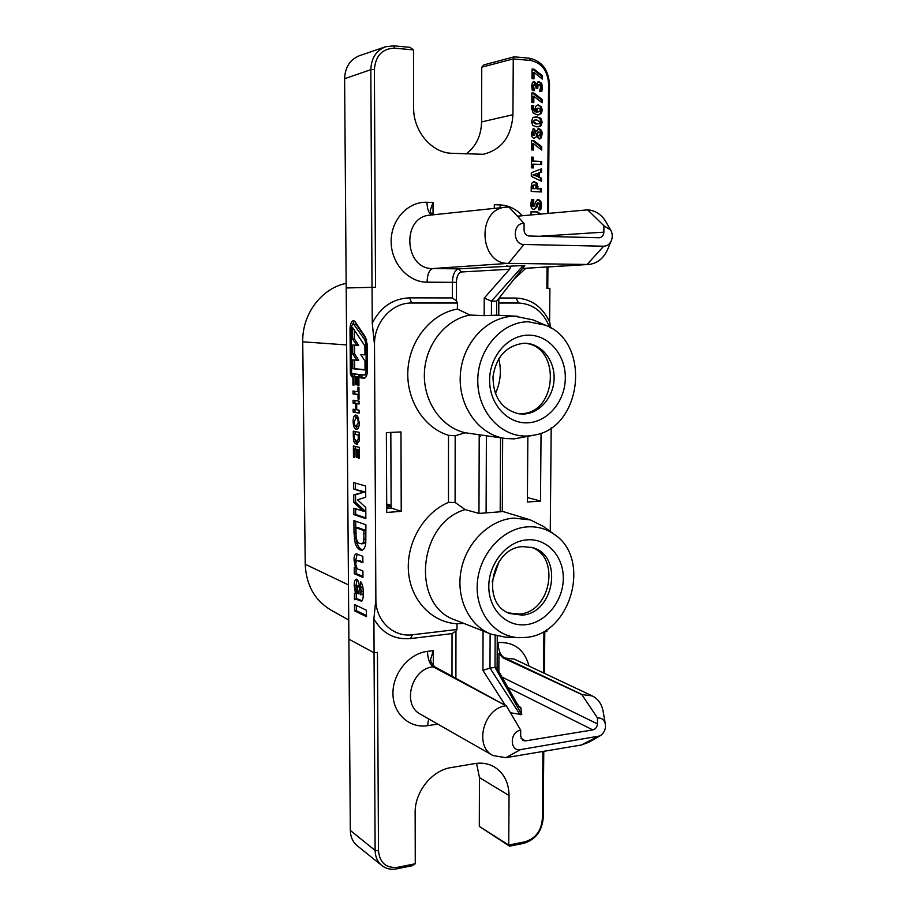 <?xml version="1.0" encoding="UTF-8"?>
<svg xmlns="http://www.w3.org/2000/svg" width="915" height="915" viewBox="0 0 915 915"><rect width="100%" height="100%" fill="white"/><g stroke="black" fill="none" stroke-linecap="round" stroke-linejoin="round"><path stroke-width="1.37" d="M597.518 718.012L597.449 723.914C597.106 727.128 595.562 729.129 592.806 729.918L525.462 740.887L522.831 740.429L520.681 736.255L520.715 730.193C509.563 731.485 509.449 751.924 520.578 749.591L599.897 735.946C604.117 733.144 605.936 729.186 605.364 724.062C604.255 719.693 601.635 717.68 597.529 718.012L581.78 694.531L592.302 695.938C597.975 698.797 601.555 703.761 603.031 710.829L603.145 711.493M589.008 742.168L581.414 744.993L505.778 757.689L492.922 755.527C473.65 746.068 483.772 707.821 506.064 705.785L434.534 666.669L433.172 666.852C411.327 668.488 401.616 704.95 420.568 714.306L492.922 755.527M603.934 225.776L603.854 232.158C603.58 235.395 602.081 237.248 599.359 237.751L529.03 236.013C526.011 235.555 524.352 233.554 524.043 229.997L524.089 223.409C512.469 222.551 512.354 244.763 523.94 244.477L603.683 246.215C607.034 246.124 609.562 244.339 611.266 240.862C612.764 237.134 612.558 233.519 610.648 230.042L603.934 225.776L587.682 209.878C595.173 210.381 601.178 214.213 605.673 221.373L606.188 222.265M607.72 249.212L607.308 250.184C603.145 258.865 596.866 263.623 588.482 264.481L508.454 263.36C479.071 264.549 476.28 208.814 505.846 207.179L509.003 207.087L524.078 223.409M528.31 335.165C507.985 335.165 489.548 356.393 489.616 380.228C489.388 404.075 507.528 423.942 527.692 422.81C547.856 422.032 565.218 401.147 565.321 378.089C565.71 355.02 548.645 334.799 528.31 335.165M524.078 343.251C506.544 345.401 496.17 356.598 492.979 376.831C493.242 397.236 501.866 409.565 518.862 413.809L523.597 414.049C539.621 413.477 553.575 397.213 554.09 378.879C554.81 360.544 541.874 343.994 525.805 343.274L524.078 343.251M524.409 343.239C561.33 345.481 557.658 413.866 520.841 413.66L517.49 413.58M526.868 539.85C506.864 541.383 488.724 563.285 488.804 586.321C488.576 609.39 506.43 627.244 526.274 624.648C546.118 622.383 563.205 600.892 563.297 578.577C563.686 556.24 546.873 537.986 526.868 539.85M522.717 546.621C491.206 547.616 480.409 603.911 509.838 613.53L522.248 615.12C554.639 613.016 563.468 555.302 532.496 547.605L522.717 546.621M531.112 547.227C560.735 556.4 551.059 612.043 519.537 614.057L508.511 612.958M527.6 435.986L534.509 435.082C582.592 427.339 591.33 342.199 545.409 325.191L528.401 321.771C501.889 321.623 477.641 349.336 477.767 380.56C477.504 411.807 501.363 437.61 527.6 435.986M534.509 435.082L514.104 438.88L505.457 438.502C478.888 435.094 457.889 405.928 460.371 374.246C462.544 342.542 487.798 316.075 514.836 316.224L533.193 319.93L545.409 325.191M526.182 637.389C571.189 633.946 591.753 558.779 554.467 534.52C546.301 528.71 537.139 526.171 526.96 526.903C502.175 528.721 479.105 554.582 477.298 583.381C475.194 612.204 494.672 636.874 519.079 637.686L526.182 637.389M519.079 637.686L505.263 637.137L490.955 634.106C468.915 625.574 455.67 597.758 461.149 570.091C466.467 542.401 489.548 519.869 513.635 518.107L530.288 519.88L543.327 526.388L554.467 534.52M502.655 438.113L502.289 511.634L478.968 513.418L479.208 434.762L465.278 432.772L455.178 435.757L455.098 502.438L465.129 509.586L478.968 513.418M465.129 509.586C417.686 523.277 410.778 605.684 455.464 620.107L490.955 634.106M374.498 344.738L372.268 323.201C380.56 306.971 392.981 298.53 409.531 297.855L452.342 297.935L452.353 282.369C452.753 274.454 454.869 269.948 458.712 268.861L523.163 265.51L491.469 301.161L496.651 301.172L496.593 315.195L484.172 315.618L484.229 298.13L509.575 269.239L461.377 271.972C458.369 272.796 456.699 276.261 456.391 282.358L456.368 300.875L457.409 303.014L411.761 303.014C391.986 302.488 373.949 322.457 374.498 344.738L375.871 599.302C375.573 620.736 393.324 637.515 412.539 634.758L456.974 629.497L456.985 623.733C431.846 622.52 410.56 600.183 408.467 571.486C406.214 542.835 423.759 512.8 448.464 502.381L448.499 435.323L455.178 435.757M448.499 435.323C423.714 427.797 405.825 399.466 407.93 369.569C409.874 339.671 431.571 313.49 457.397 309.076L470.047 315.057L484.172 315.618M470.047 315.057C445.605 319.289 425.349 344.738 424.388 373.137C423.245 401.525 441.442 427.499 465.278 432.772M479.208 434.762L505.457 438.502M362.969 577.457L354.288 573.705L354.242 567.38L355.512 567.906L354.036 560.06C354.013 556.343 354.711 554.273 356.129 553.872L362.843 556.297L362.878 562.725L356.701 560.449L355.718 563.377C356.187 567.529 357.365 569.565 359.229 569.473L362.935 571.04L362.969 577.457M360.396 594.67L361.528 591.387L360.43 587.213L360.704 581.723C362.5 584.239 363.347 587.91 363.221 592.737C363.461 597.118 362.889 599.931 361.494 601.178L355.615 599.073L354.471 599.702L354.425 593.4L355.432 593.08L354.219 585.589C354.162 581.883 354.814 579.733 356.175 579.138L356.747 579.241C358.486 580.75 359.423 583.873 359.561 588.585L360.396 594.67M356.221 429.261C354.345 428.78 353.316 426.23 353.133 421.621C353.179 417.492 354.025 415.296 355.683 415.044L357.628 416.016L359.263 422.741C359.195 426.882 358.337 429.078 356.69 429.295L357.125 429.226M543.773 751.307L543.19 818.033C541.954 831.255 535.481 839.684 523.78 843.333L509.598 846.181L479.3 826.417L508.74 845.071L509.049 795.535C508.797 782.336 503.742 772.718 493.906 766.679C488.175 763.51 481.839 762.481 474.885 763.579L450.958 767.605C432.017 770.304 414.689 791.875 415.147 812.623L415.261 863.771L397.693 867.294C386.141 868.404 379.748 862.914 378.49 850.836L377.449 652.384L374.086 652.795L348.878 639.173L350.331 830.443C350.491 836.928 352.79 842.029 357.227 845.746L381.887 865.556C377.529 861.896 375.276 856.852 375.127 850.424L374.041 652.761M374.086 652.795L373.903 618.814L375.871 599.302M372.268 323.201L372.062 287.344L346.202 287.973L348.878 639.173M353.933 385.192L352.95 385.066L352.87 373.732L358.863 374.407L358.943 385.661L357.937 385.524L357.879 377.197L356.564 377.049L356.621 384.78L355.615 384.643L355.569 376.934L353.876 376.728L353.933 385.192M357.994 394.605L353.007 393.885L352.984 391.014L357.971 391.712L357.948 387.262L358.954 387.4L359.035 399.203L358.028 399.054L357.994 394.605L359 394.582M355.672 403.492L353.076 403.08L353.053 400.21L359.046 401.136L359.069 404.03L356.667 403.652L356.713 409.806L359.103 410.217L359.126 413.111L353.133 412.07L353.121 409.199L355.718 409.634L355.672 403.492L357.513 403.424L353.076 403.08M353.316 436.752L353.27 431.148L359.252 432.36L359.195 440.675L356.907 444.233L355.009 443.432L353.945 441.613L353.316 436.752L354.299 436.707M354.448 457.42L353.465 457.18L353.384 445.982L359.355 447.344L359.423 458.461L358.417 458.209L358.371 449.986L357.056 449.688L357.113 457.317L356.118 457.077L356.061 449.448L354.391 449.059L354.448 457.42M363.106 491.996L353.682 489.01L353.636 482.594L365.668 486.037L365.737 497.211L357.525 499.807L365.794 507.528L365.863 518.668L353.865 514.619L353.819 508.225L363.232 511.119L353.785 502.392L353.728 494.866L364.948 491.881L353.682 489.01M364.856 339.923L353.43 323.91C352.103 324.253 351.383 326.106 351.28 329.469L351.623 376.774L350.353 373.64L350.022 329.411C350.182 324.15 351.314 321.245 353.396 320.707L355.214 321.954L365.497 337.143L367.361 345.047L367.498 369.671C367.338 374.864 366.217 377.712 364.147 378.238L360.087 377.769L360.064 374.567L364.044 375.001C365.371 374.67 366.08 372.851 366.183 369.534L366.034 344.966L364.856 339.923L366.686 339.9M352.835 368.711L352.767 359.87L356.884 360.247L352.721 353.888L352.664 345.024L356.781 345.298L352.618 339.03L352.538 327.421L364.891 345.847L364.948 354.883L360.727 354.54L364.982 360.979L365.039 369.992L352.835 368.711L354.665 368.665L354.608 360.041M366.469 616.653L354.551 610.808L354.505 604.518L366.423 610.248L366.469 616.653M354.002 532.862L353.911 520.624L365.909 524.787L365.783 543.053C365.154 547.605 363.838 549.984 361.802 550.19L359.915 549.869L357.376 547.891L355.26 543.636L354.002 532.862L355.809 532.724L355.729 521.264M547.033 267.008L546.85 288.305L549.892 288.317L549.606 321.943L550.796 327.925M550.258 531.455L551.196 427.82M546.907 629.497L546.896 631.522L543.922 631.888L543.579 672.948M531.295 176.343L531.329 172.752L541.566 168.795L541.531 172.043L539.473 172.786L539.438 177.247L541.486 178.196L541.463 181.273L531.295 176.343M531.432 121.535L532.862 117.749L536.853 116.903L540.868 118.309L542.195 122.255L540.788 126.018L536.785 126.888L532.77 125.481L531.432 121.535M531.832 102.491L531.901 92.907L533.937 93.067L542.115 99.415L542.092 102.8L533.834 96.247L533.788 102.64L531.832 102.491M536.762 84.031L538.432 81.629L541.611 83.185L542.481 87.165L541.806 91.523L539.587 91.351L540.525 87.508L540.182 85.438L539.026 84.66L537.951 85.495L537.791 88.275L535.973 88.126L535.79 85.427L534.44 84.638L533.639 86.753L534.52 90.642L532.301 90.459L531.684 86.159L532.347 82.682L534.349 81.492L536.762 84.031L535.744 84.306L536.865 84.031M532.004 78.656L532.072 69.037L534.108 69.208L542.309 75.648L542.286 79.056L534.005 72.411L533.96 78.816L532.004 78.656M532.827 214.808L531.02 214.75L531.043 211.708L537.574 211.937L540.868 214.076M547.49 213.481L548.588 83.791C547.639 70.581 541.6 62.803 530.506 60.459L513.258 58.903L512.938 114.707C511.508 136.541 501.614 149.728 483.223 154.292L451.472 153.274C431.594 152.736 413.26 131.12 413.626 107.787L413.5 49.89L394.708 48.198C382.356 48.472 375.585 55.563 374.384 69.471L375.527 287.356L372.062 287.344M499.132 298.027L516.071 298.05C531.272 298.816 542.458 306.788 549.606 321.943M535.172 108.771L535.778 106.323L537.437 105.076L541.268 106.517L542.286 110.177L541.234 113.666L537.425 114.935L533.148 113.06L531.535 107.81L531.729 105.58L533.765 105.728L533.491 107.993L535.87 111.71L535.172 108.771M536.259 131.074L539.038 128.729C541.222 129.461 542.24 131.245 542.103 134.082L541.188 137.925L539.678 138.966L536.659 136.472L534.108 138.394C532.141 137.65 531.215 135.98 531.352 133.373L533.468 128.74L536.259 131.074L535.241 131.291L536.293 131.085M531.489 149.911L531.558 140.395L533.582 140.51L541.737 146.663L541.714 150.037L533.479 143.678L533.434 150.014L531.489 149.911M531.363 167.822L531.443 157.106L533.388 157.22L533.354 161.04L541.623 161.475L541.6 164.528L533.331 164.105L533.308 167.925L531.363 167.822M531.226 186.386L531.924 183.092L533.811 181.742L536.888 182.92L538.054 188.73L541.406 188.867L541.383 191.91L531.192 191.475L531.226 186.386M534.783 204.766L535.344 202.146L538.146 199.516C540.548 200.248 541.68 202.158 541.531 205.257L540.708 209.924L538.283 209.832L539.736 205.086L538.489 202.73L537.036 206.893L534.074 209.684C531.787 208.94 530.711 207.087 530.837 204.114L531.546 199.722L533.845 199.802L532.873 205.669L533.88 206.481L534.783 204.766M476.566 763.339L479.46 777.613L479.3 826.417M390.831 432.406L391.14 508.008L386.702 508.328M549.56 327.215C543.579 311.935 533.239 303.86 518.508 303.014L498.812 303.014M541.051 433.15L540.502 501.065L527.395 502.038L527.852 436.535M457.397 309.076L457.409 303.014M400.976 431.937L401.228 511.371L386.725 512.446L386.37 432.612L400.976 431.937M456.368 300.875L452.342 297.935M523.163 265.51L524.798 265.533L496.651 301.172M455.098 502.438L448.464 502.381M463.802 623.401L456.985 623.733M509.598 846.181L508.763 845.048L524.981 841.8C535.435 838.552 541.222 831.014 542.332 819.188L542.904 751.455M451.987 676.174L452.033 633.603L410.389 638.579C394.308 639.871 382.15 633.283 373.903 618.814M452.033 633.603L455.956 631.098L455.899 678.301M456.974 629.497L455.956 631.098M518.759 706.311L520.795 707.467L521.779 714.569L510.433 712.774M513.258 58.903L481.759 67.172L483.886 64.874L514.161 56.822L529.259 58.194C541.68 60.825 548.428 69.54 549.492 84.317L548.382 213.401M547.925 266.951L547.742 288.305M372.016 287.344L370.815 69.666C371.284 58.228 376.156 50.611 385.432 46.802L393.599 45.83L410.057 47.34L413.5 49.89M385.432 46.802L359.378 55.735C349.988 59.589 345.058 67.241 344.612 78.713L346.202 287.973M481.759 67.172L481.576 121.924C481.176 135.935 475.949 146.64 465.895 154.052M415.261 863.771L412.047 865.762L396.664 868.861C391.025 869.902 386.096 868.804 381.887 865.556M544.791 631.773L544.436 673.36M348.729 620.05L330.83 610.008C314.668 600.229 306.125 584.982 305.221 564.258L302.739 341.81C302.03 314.165 321.542 288.225 346.167 283.375M498.755 358.714C501.683 370.769 500.551 382.413 495.358 393.656M480.501 436.512L479.208 437.073M499.098 561.433L492.098 581.746M581.78 694.531L502.758 657.748L498.95 653.401L498.858 671.576M437.793 724.12L427.545 725.675C409.348 728.626 392.901 713.597 392.947 693.421C392.718 673.268 409.131 653.47 427.465 651.366L433.298 650.645L430.576 659.463L431.079 662.163L434.534 666.669M506.292 705.751L520.704 730.193M587.453 209.867L517.421 216.192M456.391 282.358L427.053 282.186C408.182 282.255 391.105 263.28 391.151 241.571C390.911 219.863 407.953 201.369 426.962 202.272L433.024 202.489L430.199 210.484L430.713 212.635L432.898 214.842M497.257 636.062L497.108 668.488L517.009 703.486L520.383 708.176L520.795 707.467M505.206 705.156L482.926 670.398L483.063 630.995M490.12 633.775L489.983 668.099L495.015 667.424L495.152 635.525M500.185 511.794L500.539 437.828M486.391 435.872L486.105 512.88M498.835 298.416L498.755 315.309M484.229 298.13L491.469 301.161L491.412 315.218M482.926 670.398L489.983 668.099L520.2 714.809M521.779 714.569L495.004 667.424L497.108 668.488M506.315 265.968C509.895 266.093 510.982 267.18 509.575 269.239M401.228 511.371L391.14 508.008M540.502 501.065L527.429 497.566M531.043 211.857L537.574 211.937M536.567 212.04L539.839 214.167M532.072 69.414L534.108 69.208M533.09 69.506L541.28 75.934L542.309 75.648M541.28 75.934L541.268 78.233M532.942 78.736L532.988 72.697L534.005 72.411M537.986 81.847L539.198 81.584M538.18 81.858L540.593 83.459L541.611 83.185M540.593 83.459L541.451 87.44L542.481 87.165M541.451 87.44L540.902 91.454M538.009 84.935L536.933 85.77L537.951 85.495M536.933 85.77L536.773 88.195M533.72 84.889L532.862 85.507L533.88 85.232M532.862 85.507L532.622 87.028L533.639 86.753M532.622 87.028L533.491 90.562M533.617 90.574L534.532 90.333M533.136 81.767L534.349 81.492M533.331 81.767L535.744 84.306M531.901 93.25L533.937 93.067M532.919 93.33L541.097 99.666L542.115 99.415M541.097 99.666L541.074 102M532.77 102.572L532.816 96.51L533.834 96.247M536.968 105.248L538.58 105.008M537.562 105.259L541.268 106.517M540.239 106.769L541.268 110.429L542.286 110.177M541.268 110.429L540.216 113.906L541.234 113.666M540.216 113.906L538.729 114.913M531.684 105.9L533.765 105.728M532.747 105.98L533.765 106.049M532.747 106.289L532.473 108.245L533.491 107.993M532.473 108.245L534.852 111.95L535.87 111.71M538.077 108.13L536.304 108.919L536.19 112.065L540.056 111.264L540.079 108.782L538.077 108.13L537.322 108.679L537.208 111.824L539.061 111.813M536.819 112.122L537.837 111.882M536.19 112.065L537.208 111.824M535.961 110.498L536.979 110.258M536.304 108.919L537.322 108.679M533.925 117.177L536.853 116.903M535.835 117.131L540.868 118.309M539.85 118.538L541.177 122.484L542.195 122.255M541.177 122.484L539.77 126.247L540.788 126.018M539.77 126.247L538.626 126.853M534.715 120.059L532.37 121.889L535.801 124.04L538.844 123.742L540.25 122.13L536.831 119.979L534.715 120.059L533.388 121.661L536.819 123.822L538.844 123.742M535.801 124.04L536.819 123.822M532.37 121.889L533.388 121.661M537.871 128.946L539.038 128.729M538.02 128.946C540.205 129.678 541.222 131.463 541.074 134.288L542.103 134.082M541.074 134.288L540.17 138.131L541.188 137.925M540.17 138.131L539.164 139.011M534.2 138.405L536.625 136.472M535.241 131.291L532.976 128.923L533.994 128.706M538.089 132.012L536.236 135.088L538.397 135.992M533.285 132.023L532.153 133.739L532.381 134.928L533.548 135.443M535.664 132.641L534.04 131.817L533.171 133.521L534.108 135.328L535.664 132.641M533.102 135.534L534.108 135.328M532.381 134.928L533.399 134.722M532.153 133.739L533.171 133.521M540.033 132.526L538.775 131.829L537.78 133.235L537.254 134.871L538.729 135.923L540.296 133.784L540.033 132.526M537.723 136.129L538.729 135.923M536.236 135.088L537.254 134.871M536.762 133.453L537.78 133.235M531.558 140.658L533.582 140.51M532.576 140.716L540.719 146.858L541.737 146.663M540.719 146.858L540.708 149.248M532.427 149.957L532.473 143.872L533.479 143.678M531.432 157.346L533.388 157.22M532.37 157.403L532.347 161.223L533.354 161.04M532.347 161.223L541.623 161.475M540.605 161.658L540.582 164.471M532.301 167.868L532.324 164.277L533.331 164.105M540.548 169.183L540.525 172.203L541.531 172.043M540.525 172.203L539.473 172.786M538.455 172.946L538.42 177.407L539.438 177.247M538.42 177.407L541.486 178.196M540.468 178.345L540.456 180.781M537.654 173.415L532.919 174.914L537.631 176.446L537.654 173.415L533.925 174.754L537.631 176.446M532.919 174.914L533.925 174.754M533.331 181.868L534.474 181.719M533.468 181.868L536.888 182.92M535.881 183.069L537.048 188.867L538.054 188.73M537.048 188.867L541.406 188.867M540.388 189.005L540.365 191.864M533.514 185.07L532.358 185.939L532.141 188.662L536.121 188.639L535.744 185.539L534.52 184.922L533.365 185.791L533.159 188.513L536.121 188.639M532.141 188.662L533.159 188.513M532.358 185.939L533.365 185.791M537.208 199.642L538.146 199.516M537.174 199.653C539.553 200.396 540.662 202.306 540.513 205.383L541.531 205.257M540.513 205.383L539.747 209.89M537.471 202.856L536.613 204.148L537.631 204.022M536.613 204.148L536.03 207.019L537.036 206.893M536.03 207.019L534.017 209.684M531.489 199.882L533.845 199.802M532.839 199.939L533.845 200.145M532.839 200.271L531.649 204.251L532.656 204.125M531.649 204.251L531.867 205.795L532.873 205.669M531.867 205.795L533.742 206.493M514.161 56.822L513.235 58.869M353.933 385.032L352.95 385.066M354.723 376.706L354.7 373.938M358.943 385.501L357.937 385.524M358.886 377.174L357.879 377.197M358.886 377.06L356.564 377.049M356.621 384.62L355.615 384.643M357.41 377.026L355.569 376.934M357.41 376.889L353.876 376.728M359 394.434L353.007 393.885M354.848 393.827L354.826 391.265M358.977 391.677L357.971 391.712M359.035 399.02L358.028 399.054M354.906 403.012L354.894 400.496M359.057 403.675L356.667 403.652M359.126 412.711L353.133 412.07M354.974 411.99L354.951 409.508M356.713 409.6L355.718 409.634M354.116 421.575L353.133 421.621M355.237 418.109L356.678 415.25M357.548 429.009L355.558 426.115M358.074 426.31L358.977 426.207M358.68 418.155L357.342 417.915M358.257 422.581C358.085 419.63 357.388 418.086 356.152 417.961L354.116 421.804C354.311 424.72 355.009 426.253 356.232 426.39L358.257 422.581L359.263 422.536M357.994 417.881L356.152 417.961M357.479 444.107L356.278 444.164M357.742 443.958L355.009 443.432M356.839 443.34L355.775 441.522L353.945 441.613M354.505 439.36L353.453 439.417M355.123 434.168L355.112 431.514M359.263 434.774L354.288 434.202L354.368 438.479L356.312 441.316L359.115 441.19M359.286 439.006L358.234 439.051L358.268 435.037L354.288 434.202M359.263 434.991L358.268 435.037M356.873 441.373L358.234 439.051M354.448 457.134L353.465 457.18M355.226 449.013L355.214 446.394M359.423 458.163L358.417 458.209M359.366 449.94L358.371 449.986M359.366 449.7L357.056 449.688M357.113 457.02L356.118 457.077M357.902 449.642L356.061 449.448M357.902 449.357L354.391 449.059M355.5 488.896L355.466 483.12M365.863 517.901L355.683 514.482L353.865 514.619M355.683 514.482L355.649 508.786M353.785 502.392L355.603 502.255L365.074 510.982L363.232 511.119M355.603 502.255L355.546 494.74L353.728 494.866M355.546 494.74L364.948 491.881M366.652 339.797L356.438 324.699L353.43 323.91M352.412 324.562L354.322 321.016M364.81 378.067L360.087 377.769M361.94 377.723L361.917 374.773M364.17 374.99L367.029 374.178M352.721 353.888L354.562 353.853L358.726 360.201L356.884 360.247M354.562 353.853L354.505 345.149M352.618 339.03L354.46 339.007L358.634 345.275L356.781 345.298M354.46 339.007L354.402 330.201M364.948 354.688L360.727 354.54M365.039 369.751L354.665 368.665M366.457 615.555L356.358 610.625L354.551 610.808M356.358 610.625L356.312 605.387M363.198 591.227L361.528 591.387M363.026 588.528L362.249 587.03L360.43 587.213M362.249 587.03L362.351 584.914M362.146 600.778L357.422 598.89L355.615 599.073M356.278 599.005L356.232 593.217L354.425 593.4M356.232 593.217L357.067 592.954M359.343 586.229L358.794 585.486L356.736 585.623L355.889 588.231L357.01 592.897L355.432 593.08M356.061 586.584L356.026 585.406L354.219 585.589M356.026 585.406L357.147 579.492M362.214 594.487L363.232 593.595M357.01 592.897L358.497 593.801L356.976 585.669M360.041 593.641L358.497 593.801M359.412 586.927L357.742 587.087M362.969 576.496L356.095 573.533L354.288 573.705M356.095 573.533L356.061 567.86M356.69 567.803L355.512 567.906M355.912 561.478L355.855 559.9L354.036 560.06M355.855 559.9L357.17 554.044M362.878 561.81L356.701 560.449M362.626 549.972L359.915 549.869M361.745 549.709L359.195 547.73L357.376 547.891M359.195 547.73L357.079 543.476L355.26 543.636M357.079 543.476L356.107 538.558L354.288 538.706M356.107 538.558L355.809 532.724M361.551 543.796L363.381 543.636C364.65 543.544 365.428 542.012 365.691 539.038L365.748 530.414L357.742 527.566L355.924 527.715L356.095 536.865C356.793 541.108 358.085 543.316 359.984 543.499L361.551 543.796C362.82 543.693 363.587 542.16 363.85 539.187L363.918 530.563L355.924 527.715M365.748 530.414L363.918 530.563M365.691 539.038L363.85 539.187M386.69 505.343L391.14 506.292M389.824 506.384L386.702 507.436M391.128 505.48L386.69 504.005M520.578 749.591L505.778 757.689M523.94 244.477L508.454 263.36L432.921 268.541L458.712 268.861L461.377 271.972M433.024 202.489L433.024 214.831M494.294 208.391L494.317 204.708L500.082 204.914C508.671 205.372 516.117 208.986 522.419 215.746M525.862 268.289L514.104 279.064M409.531 297.855L411.761 303.014M516.071 298.05L518.508 303.014M603.683 246.215L587.041 264.515L522.499 268.45M497.222 642.65L498.012 642.559C514.139 641.77 524.489 649.616 529.053 666.109M433.298 650.645L433.31 665.708M412.539 634.758L410.389 638.579M521.07 738.348L525.462 740.887M592.806 729.918L507.928 687.508M374.384 69.471L370.815 69.666L344.612 78.713M378.49 850.836L375.127 850.424L350.331 830.443M509.049 795.535L479.46 777.613M512.938 114.707L481.576 121.924M305.221 564.258L348.466 584.891M302.739 341.81L346.636 344.932M506.064 705.785L433.172 666.852C429.707 664.256 427.797 659.086 427.465 651.366M592.302 695.938L514.23 659.109L502.758 657.748M582.009 694.496L504.062 657.576C500.345 655.094 498.332 650.085 498.012 642.559M502.015 677.123L597.449 723.914M505.846 207.179L430.039 215.139C401.147 216.775 404.201 269.708 432.921 268.541C429.341 269.593 427.385 274.134 427.053 282.186M539.404 236.264L603.854 232.158M597.289 736.872L581.414 744.993M426.962 202.272C427.191 209.329 428.826 213.55 431.869 214.945M500.219 207.774L500.082 204.914M427.545 725.675L428.666 718.915M536.785 87.851L537.803 87.577M537.059 186.935L538.077 186.786M532.153 188.124L533.159 187.975M397.693 867.294L396.664 868.861M548.588 83.791L549.492 84.317M530.506 60.459L529.259 58.194M543.19 818.033L542.332 819.188M523.78 843.333L524.981 841.8M393.599 45.83L394.708 48.198M359.275 436.421L358.28 436.466M356.438 324.699L354.597 324.711M351.6 373.606L350.353 373.64M351.28 329.4L350.022 329.411M367.498 369.511L366.183 369.534M367.361 344.944L366.034 344.966M361.745 600.606L359.938 600.8M359.08 599.359L357.273 599.542M356.953 592.977L355.146 593.16M360.659 560.918L358.84 561.078M365.771 533.491L363.93 533.639M517.433 316.281L496.582 315.195M530.288 519.88L502.289 511.325M503.124 511.577L502.289 510.844M588.482 264.481L522.454 268.495M610.648 230.042L605.673 221.373M611.266 240.862L607.308 250.184M605.364 724.062L603.031 710.829M599.897 735.946L588.437 742.5M538.626 84.683L537.608 84.958M534.44 84.638L533.422 84.912M534.349 135.317L533.342 135.523M534.04 131.817L533.022 132.035M539.107 135.9L538.089 136.106M538.775 131.829L537.757 132.035M534.291 184.933L533.285 185.082M533.88 206.481L532.873 206.596M356.61 426.424L358.451 426.344M355.821 417.926L357.662 417.858M365.909 374.956L364.044 375.001M360.796 594.75L362.615 594.567M356.736 585.623L358.543 585.44"/></g></svg>
